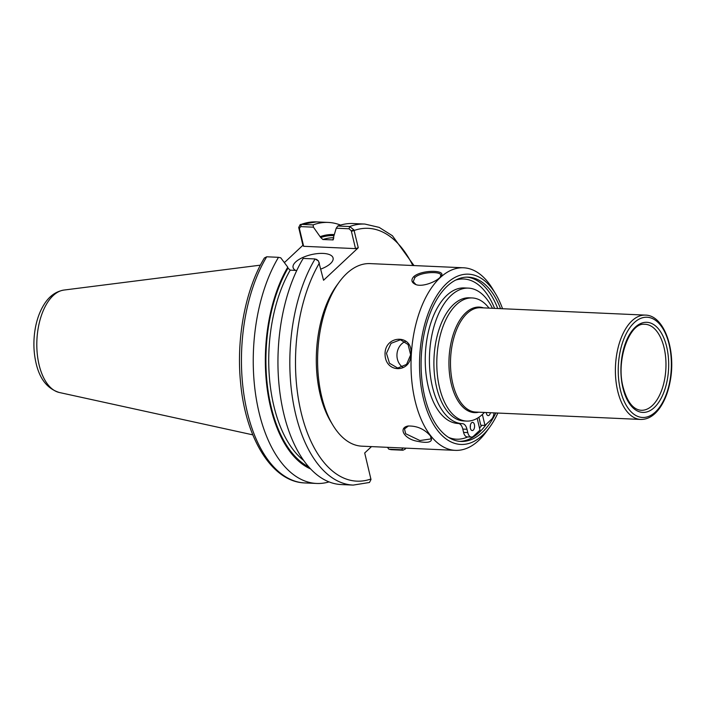 <?xml version="1.0" encoding="UTF-8"?>
<svg xmlns="http://www.w3.org/2000/svg" width="707" height="707" viewBox="0 0 707 707"><rect width="100%" height="100%" fill="white"/><g stroke="black" fill="none" stroke-linecap="round" stroke-linejoin="round"><path stroke-width="1.06" d="M315.083 258.956A130.645 69.039 92.6 0 0 292.945 400.887A130.645 69.039 92.6 0 0 353.208 485.09L341.322 484.56A130.645 69.039 92.6 0 1 281.068 400.356A130.645 69.039 92.6 0 1 303.197 258.426L315.083 258.956L318.512 261.016L323.559 280.255L358.263 247.759L353.986 229.961L349.709 226.532L337.822 226.001L336.214 228.202L349.064 228.776L351.273 230.818L353.986 229.961M371.502 446.612L364.706 452.975L370.998 479.514L369.461 482.474L353.208 485.09M489.05 308.128A61.633 32.566 92.6 0 0 472.188 297.947L469.298 297.815A61.633 32.566 92.6 0 0 453.479 304.549A61.633 32.566 92.6 0 0 434.328 373.093A61.633 32.566 92.6 0 0 463.792 420.957L466.691 421.08A61.633 32.566 92.6 0 0 482.501 414.355A61.633 32.566 92.6 0 0 484.392 412.455M472.188 297.947A61.633 32.566 92.6 0 0 456.377 304.673A61.633 32.566 92.6 0 0 437.218 373.216A61.633 32.566 92.6 0 0 466.691 421.08M284.373 262.633L302.905 245.285L298.699 227.486L299.406 228.494L300.687 226.611L313.448 227.186L313.121 224.897L301.323 224.366L300.236 224.526L298.699 227.486M266.698 256.791A130.645 69.039 92.6 0 0 244.569 398.73A130.645 69.039 92.6 0 0 304.823 482.934C272.107 481.98 245.736 438.579 240.645 383.318C236.023 338.936 245.338 289.322 264.383 257.984L266.698 256.791L278.496 257.321A130.645 69.039 92.6 0 0 256.367 399.252A130.645 69.039 92.6 0 0 316.621 483.455A130.645 69.039 92.6 0 0 329.064 481.9M296.781 270.454L290.206 270.154L288.005 268.165L287.767 267.166A118.767 62.764 92.6 0 0 266.689 384.705A118.767 62.764 92.6 0 0 310.665 468.962M287.767 267.166L280.75 257.808L278.496 257.321M340.544 225.091A130.645 69.039 92.6 0 0 328.287 222.431A130.645 69.039 92.6 0 0 313.121 224.897M313.448 227.186L320.713 237.543L322.913 239.532L333.006 239.894M334.305 234.591A118.767 62.764 92.6 0 0 320.474 236.545M402.99 447.885L401.709 449.767L388.859 449.192L391.112 449.679L402.999 450.209L405.314 449.016L405.65 448.132M413.993 265.567L392.412 235.74L379.164 227.38L364.874 224.066L352.987 223.536A130.645 69.039 92.6 0 0 337.822 226.001M388.859 449.192L387.454 447.319M333.395 239.673A115.639 61.111 92.6 0 0 332.502 239.965L333.784 238.126L333.545 237.128L336.214 228.202M318.512 261.016L316.444 259.292M351.273 230.818L355.515 248.617L358.263 247.759M299.406 228.494L303.648 246.301L302.905 245.285M295.597 270.401A20.556 8.307 166.6 0 1 293.087 267.529A20.556 8.307 166.6 0 1 295.65 261.979A20.556 8.307 166.6 0 1 317.31 253.619A20.556 8.307 166.6 0 1 333.085 257.993A20.556 8.307 166.6 0 1 330.523 263.543A20.556 8.307 166.6 0 1 320.89 269.049M303.648 246.301L355.515 248.617M502.544 308.729A85.211 45.027 92.6 0 0 495.642 293.935L492.655 288.969A91.38 48.288 92.6 0 0 463.509 267.785A91.38 48.288 92.6 0 0 440.054 277.754A91.38 48.288 92.6 0 0 411.66 379.385A91.38 48.288 92.6 0 0 455.352 450.359A91.38 48.288 92.6 0 0 478.798 440.381A91.38 48.288 92.6 0 0 486.266 431.853L489.686 427.178A85.211 45.027 92.6 0 0 497.878 413.056M463.509 267.785L370.097 263.605A91.38 48.288 92.6 0 0 346.642 273.582A91.38 48.288 92.6 0 0 339.174 282.111A91.38 48.288 92.6 0 0 332.785 424.995A91.38 48.288 92.6 0 0 361.931 446.179L455.352 450.359M430.236 435.689C424.218 428.955 416.794 425.738 407.974 426.029C398.059 427.974 404.165 438.835 416.75 441.159C428.495 443.634 433.232 442.149 430.952 436.705L430.236 435.689M413.798 276.587C410.838 279.831 411.394 282.438 415.469 284.408C422.282 287.625 437.571 281.245 440.753 276.472C447.717 269.871 421.885 269.385 413.798 276.587L414.894 277.542C420.603 271.842 440.717 271.108 440.797 275.12L440.328 276.985M410.864 354.375C413.675 333.395 383.468 334.711 385.094 355.471C386.384 373.773 411.165 372.598 410.864 354.375L406.56 364.414L397.714 368.047L389.469 363.23L386.482 353.314M430.625 436.21L431.058 438.906L419.931 440.549L405.641 433.709L404.501 428.946L408.443 425.941M386.49 353.306L391.042 343.328L400.462 339.775L408.089 344.548L410.537 354.393M402.751 367.216A14.184 12.037 95.5 0 1 396.972 354.331A14.184 12.037 95.5 0 1 405.226 341.569M415.955 284.585L413.206 281.695L414.894 277.542M495.642 293.935A85.211 45.027 92.6 0 0 446.594 283.48A85.211 45.027 92.6 0 0 423.281 398.05A85.211 45.027 92.6 0 0 482.722 435.123A85.211 45.027 92.6 0 0 489.686 427.178M500.529 308.641A82.233 43.454 92.6 0 0 468.334 277.153A82.233 43.454 92.6 0 0 447.231 286.132A82.233 43.454 92.6 0 0 421.672 377.591A82.233 43.454 92.6 0 0 460.991 441.451A82.233 43.454 92.6 0 0 482.094 432.472A82.233 43.454 92.6 0 0 495.863 412.968M339.174 282.111L336.894 285.23A87.27 46.114 92.6 0 0 330.796 421.681L332.785 424.995M470.27 427.461A4.109 2.174 92.6 0 0 470.367 425.278M471.542 422.804A4.109 2.174 -87.4 0 1 472.594 422.353A4.109 2.174 -87.4 0 1 474.583 426.56A4.109 2.174 -87.4 0 1 472.223 430.572A4.109 2.174 -87.4 0 1 470.261 427.373A4.109 2.174 -87.4 0 1 471.542 422.804M490.419 412.72A4.109 2.174 -87.4 0 1 488.201 415.61A4.109 2.174 -87.4 0 1 486.239 412.535M482.377 414.479L484.984 425.428L480.795 425.243L478.895 417.271M484.984 425.428L491.471 419.348A8.219 4.348 92.6 0 0 494.025 412.888M492.434 308.279A67.837 35.854 92.6 0 0 468.396 288.12A67.837 35.854 92.6 0 0 429.547 354.295A67.837 35.854 92.6 0 0 462.334 423.67A67.837 35.854 92.6 0 0 462.431 423.67A10.278 5.435 -87.4 0 1 462.44 423.67A10.278 5.435 -87.4 0 1 466.974 429.264L467.769 432.596A8.219 4.348 92.6 0 0 471.392 437.076A8.219 4.348 92.6 0 0 473.504 436.175L479.991 430.103L477.19 418.341M462.245 423.661L458.242 423.484A67.837 35.854 -87.4 0 1 458.154 423.484A67.837 35.854 -87.4 0 1 425.367 354.11A67.837 35.854 -87.4 0 1 464.207 287.935L468.396 288.12M471.392 437.076L467.212 436.891A8.219 4.348 -87.4 0 1 463.58 432.41L462.793 429.078A10.278 5.435 92.6 0 0 458.295 423.484M644.104 324.283A43.039 22.748 -87.4 0 1 665.587 356.805A43.039 22.748 -87.4 0 1 652.296 405.579A43.039 22.748 -87.4 0 1 640.268 410.193C632.73 409.017 627.029 401.382 623.159 387.303C615.638 360.243 629.681 322.807 644.104 324.283M622.902 387.86A45.089 23.826 92.6 0 0 654.355 407.479A45.089 23.826 92.6 0 0 666.692 346.854A45.089 23.826 92.6 0 0 635.24 327.235A45.089 23.826 92.6 0 0 622.902 387.86M634.161 322.719A50.162 26.513 92.6 0 0 620.446 390.167A50.162 26.513 92.6 0 0 655.433 411.987A50.162 26.513 92.6 0 0 669.158 344.548A50.162 26.513 92.6 0 0 634.161 322.719M412.817 265.514A126.535 66.865 92.6 0 0 354.145 230.482L351.406 231.339M319.449 262.969A126.535 66.865 92.6 0 0 301.085 412.269A126.535 66.865 92.6 0 0 370.91 478.993M483.438 307.872A52.822 27.909 92.6 0 0 465.719 312.848A52.822 27.909 92.6 0 0 451.26 383.866A52.822 27.909 92.6 0 0 478.78 412.199M645.385 315.11L480.477 307.739A52.212 27.591 92.6 0 0 467.08 313.44A52.212 27.591 92.6 0 0 452.789 383.645A52.212 27.591 92.6 0 0 475.811 412.066L640.719 419.445C647.983 419.534 654.399 415.628 659.958 407.727C664.81 400.675 668.212 391.846 670.174 381.232C676.263 350.327 664.182 315.181 645.385 315.11A52.212 27.591 92.6 0 0 631.987 320.81A52.212 27.591 92.6 0 0 617.697 391.024A52.212 27.591 92.6 0 0 640.719 419.445M300.236 224.526L316.489 221.91A130.645 69.039 92.6 0 0 301.323 224.366L300.687 226.611M401.709 449.767L402.999 450.209M364.874 224.066A130.645 69.039 92.6 0 0 349.709 226.532L349.064 228.776M299.529 229.015L298.787 228.008M333.695 237.729A115.639 61.111 92.6 0 0 322.913 239.532M333.987 235.652A117.689 62.198 92.6 0 0 320.713 237.543M288.005 268.165A117.689 62.198 92.6 0 0 267.06 382.699A117.689 62.198 92.6 0 0 308.871 466.991M290.206 270.154A115.639 61.111 92.6 0 0 303.71 460.469M53.166 295.588A51.478 27.211 92.6 0 0 39.079 364.803A51.478 27.211 92.6 0 0 59.326 392.5C47.413 388.77 39.654 378.952 36.039 363.053C33.441 351.733 33.211 340.04 35.35 327.995C37.02 318.945 39.928 311.098 44.081 304.461C49.128 296.286 55.729 291.487 63.904 290.064A51.478 27.211 92.6 0 0 53.166 295.588M459.594 441.345A82.233 43.454 92.6 0 0 479.302 432.348A82.233 43.454 92.6 0 0 486.513 423.997M497.737 308.517A82.233 43.454 92.6 0 0 466.938 277.135M448.609 437.394A80.174 42.367 92.6 0 0 467.725 436.908M479.505 428.044A80.174 42.367 92.6 0 0 481.882 425.287M494.582 308.376A80.174 42.367 92.6 0 0 455.644 280.087M466.974 429.264L462.793 429.078M467.769 432.596L463.58 432.41M304.823 482.934L316.621 483.455M316.489 221.91L328.287 222.431M405.314 449.016L405.836 448.141M59.326 392.5L252.814 434.858M63.904 290.064L260.397 265.152M284.011 262.156L285.027 262.023M397.714 368.029L398.315 368.082M400.462 339.793L400.966 339.837M462.334 423.67L458.154 423.484"/></g></svg>
